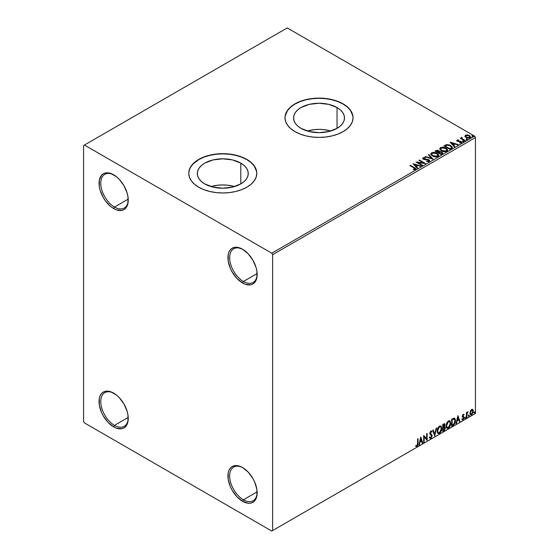 <?xml version="1.0" encoding="UTF-8"?>
<svg xmlns="http://www.w3.org/2000/svg" width="559" height="559" viewBox="0 0 559 559"><rect width="100%" height="100%" fill="white"/><g stroke="black" fill="none" stroke-linecap="round" stroke-linejoin="round"><path stroke-width="0.84" d="M243.41 281.484A19.446 11.229 -120 0 0 257.147 274.029A19.446 11.229 60 0 1 253.129 282.449A19.446 11.229 60 0 1 243.41 281.484L257.133 273.561L243.41 281.484A19.446 11.229 60 0 1 230.706 264.351A19.446 11.229 60 0 1 233.683 248.769A19.446 11.229 60 0 1 242.983 249.496A19.446 11.229 -120 0 0 229.658 257.916A19.446 11.229 -120 0 0 243.41 281.484L242.55 282.973L243.41 281.484M242.55 249.23L242.55 249.23A20.662 11.928 60 0 1 257.154 274.539A20.662 11.928 60 0 1 242.55 282.973L236.953 278.459L232.216 272.065L230.399 268.46L228.219 261.123L228.219 254.541L229.05 251.857L230.399 249.719L232.216 248.21L234.431 247.392L236.953 247.288L242.55 249.23L248.14 253.744L252.878 260.138L256.043 267.44L256.874 271.087L256.874 277.669L254.694 282.491L252.878 283.993L250.663 284.817L245.394 284.293L242.55 282.973A20.662 11.928 60 0 1 227.939 257.671A20.662 11.928 60 0 1 242.55 249.23L242.55 249.237M114.504 207.061A19.446 11.229 -120 0 0 128.249 199.605A19.446 11.229 60 0 1 124.224 208.025A19.446 11.229 60 0 1 114.504 207.061L128.228 199.137L114.504 207.061A19.446 11.229 60 0 1 101.801 189.927A19.446 11.229 60 0 1 104.778 174.345A19.446 11.229 60 0 1 114.078 175.072A19.446 11.229 -120 0 0 100.753 183.492A19.446 11.229 -120 0 0 114.504 207.061L113.645 208.549L114.504 207.061M113.645 174.813L113.645 174.813A20.662 11.928 60 0 1 128.249 200.115A20.662 11.928 60 0 1 113.645 208.549L110.794 206.578L105.525 201.023L103.31 197.641L100.145 190.346L99.313 186.699L99.313 180.117L101.493 175.295L103.31 173.786L105.525 172.969L108.055 172.864L110.794 173.493L116.496 176.777L119.235 179.32L123.972 185.714L127.138 193.016L127.969 196.663L127.969 203.245L125.789 208.067L123.972 209.569L121.757 210.394L116.496 209.87L113.645 208.549A20.662 11.928 60 0 1 99.034 183.247A20.662 11.928 60 0 1 113.645 174.813L113.645 174.813M114.504 425.371A19.446 11.229 -120 0 0 128.249 417.915A19.446 11.229 60 0 1 124.224 426.335A19.446 11.229 60 0 1 114.504 425.371L128.228 417.447L114.504 425.371A19.446 11.229 60 0 1 101.801 408.238A19.446 11.229 60 0 1 104.778 392.656A19.446 11.229 60 0 1 114.078 393.382A19.446 11.229 -120 0 0 100.753 401.802A19.446 11.229 -120 0 0 114.504 425.371L113.645 426.859L114.504 425.371M113.645 393.117L113.645 393.117A20.662 11.928 60 0 1 128.249 418.425A20.662 11.928 60 0 1 113.645 426.859L108.055 422.345L103.31 415.952L101.493 412.346L99.313 405.009L99.313 398.427L100.145 395.744L101.493 393.606L103.31 392.097L105.525 391.279L108.055 391.174L110.794 391.796L116.496 395.087L119.235 397.631L123.972 404.024L127.138 411.326L127.969 414.974L127.969 421.556L125.789 426.377L123.972 427.88L121.757 428.704L116.496 428.18L113.645 426.859A20.662 11.928 60 0 1 99.034 401.558A20.662 11.928 60 0 1 113.645 393.117L113.645 393.124M243.41 499.795A19.446 11.229 -120 0 0 257.147 492.339A19.446 11.229 60 0 1 253.129 500.752A19.446 11.229 60 0 1 243.41 499.795L257.133 491.871L243.41 499.795A19.446 11.229 60 0 1 230.706 482.655A19.446 11.229 60 0 1 233.683 467.072A19.446 11.229 60 0 1 242.983 467.799A19.446 11.229 -120 0 0 229.658 476.219A19.446 11.229 -120 0 0 243.41 499.795L242.55 501.283L243.41 499.795M242.55 467.541L242.55 467.541A20.662 11.928 60 0 1 257.154 492.849A20.662 11.928 60 0 1 242.55 501.283L236.953 496.769L232.216 490.376L230.399 486.77L228.219 479.433L228.219 472.851L229.05 470.161L230.399 468.03L232.216 466.52L234.431 465.696L239.699 466.22L242.55 467.541L248.14 472.055L252.878 478.448L254.694 482.054L256.874 489.391L256.874 495.973L256.043 498.663L254.694 500.794L252.878 502.303L250.663 503.121L248.14 503.226L242.55 501.283A20.662 11.928 60 0 1 227.939 475.975A20.662 11.928 60 0 1 242.55 467.541L242.55 467.541M330.746 131.009A25.476 14.709 0 0 0 307.317 131.009L314.06 129.646L319.028 129.36L324.003 129.646L330.746 131.009M337.042 107.552L337.042 128.353L328.776 131.54L319.028 132.658L309.281 131.54L301.022 128.353A25.476 14.709 180 0 1 293.559 117.949A25.476 14.709 180 0 1 309.281 104.365A25.476 14.709 180 0 1 337.042 107.552L340.214 109.781L342.562 112.324L344.016 115.084L344.505 117.949L344.016 120.821L342.562 123.581L340.214 126.124L337.042 128.353L337.042 107.552A25.476 14.709 180 0 1 344.505 117.949A25.476 14.709 180 0 1 328.776 131.54A25.476 14.709 180 0 1 301.022 128.353L297.849 126.124L295.494 123.581L294.048 120.821L293.559 117.949L294.048 115.084L295.494 112.324L297.849 109.781L301.022 107.552L309.281 104.365L319.028 103.247L328.776 104.365L337.042 107.552M234.501 186.58A25.476 14.709 0 0 0 211.064 186.58L217.814 185.211L222.782 184.931L227.751 185.211L234.501 186.58M240.796 163.123L240.796 183.918L232.53 187.104L222.782 188.229L213.035 187.104L204.769 183.918A25.476 14.709 180 0 1 197.306 173.521A25.476 14.709 180 0 1 213.035 159.93A25.476 14.709 180 0 1 240.796 163.123L243.962 165.352L246.316 167.896L247.763 170.649L248.252 173.521L247.763 176.392L246.316 179.146L243.962 181.689L240.796 183.918L240.796 163.123A25.476 14.709 180 0 1 248.252 173.521A25.476 14.709 180 0 1 232.53 187.104A25.476 14.709 180 0 1 204.769 183.918L201.603 181.689L199.249 179.146L197.795 176.392L197.306 173.521L197.795 170.649L199.249 167.896L201.603 165.352L204.769 163.123L213.035 159.93L222.782 158.812L232.53 159.93L240.796 163.123M256.812 173.423A34.029 19.649 0 0 0 246.847 159.629L246.847 159.427A34.029 19.649 180 0 1 256.812 173.325A34.029 19.649 180 0 1 235.807 191.471A34.029 19.649 180 0 1 198.718 187.216L203.874 189.655L209.758 191.471L216.144 192.589L222.782 192.967L229.421 192.589L235.807 191.471L241.691 189.655L246.847 187.216L251.075 184.239L254.219 180.843L256.155 177.154L256.812 173.325L256.155 169.489L254.219 165.806L251.075 162.403L246.847 159.427L241.691 156.988L235.807 155.171L229.421 154.053L222.782 153.676L216.144 154.053L209.758 155.171L203.874 156.988L198.718 159.427L194.49 162.403L191.346 165.806L189.403 169.489L188.753 173.325L189.403 177.154L191.346 180.843L194.49 184.239L198.718 187.216A34.029 19.649 180 0 1 188.753 173.325A34.029 19.649 180 0 1 209.758 155.171A34.029 19.649 180 0 1 246.847 159.427L246.847 159.629A34.029 19.649 0 0 0 209.842 155.353A34.029 19.649 0 0 0 188.753 173.423M353.057 117.851A34.029 19.649 0 0 0 343.093 104.058L343.093 103.862A34.029 19.649 180 0 1 353.057 117.753A34.029 19.649 180 0 1 332.053 135.907A34.029 19.649 180 0 1 294.97 131.644L300.127 134.09L306.011 135.907L312.39 137.025L319.028 137.402L325.666 137.025L332.053 135.907L337.936 134.09L343.093 131.644L347.328 128.668L350.472 125.272L352.408 121.582L353.057 117.753L352.408 113.917L350.472 110.235L347.328 106.839L343.093 103.862L337.936 101.417L332.053 99.6L325.666 98.482L319.028 98.105L312.39 98.482L306.011 99.6L300.127 101.417L294.97 103.862L290.736 106.839L287.592 110.235L285.656 113.917L284.999 117.753L285.656 121.582L287.592 125.272L290.736 128.668L294.97 131.644A34.029 19.649 180 0 1 284.999 117.753A34.029 19.649 180 0 1 306.011 99.6A34.029 19.649 180 0 1 343.093 103.862L343.093 104.058A34.029 19.649 0 0 0 306.087 99.782A34.029 19.649 0 0 0 284.999 117.851M83.564 145.536L83.564 421.402L84.423 422.89L271.765 531.05L475.436 413.464L272.624 530.554L272.624 254.687L475.436 137.598L475.436 413.464L475.436 137.598L474.577 136.11L271.765 253.199L84.423 145.04L287.235 27.95L474.577 136.11L287.235 27.95L83.564 145.536L83.564 421.402L84.423 422.89L271.765 531.05L272.624 530.554L272.624 254.687L271.765 253.199L84.423 145.04L83.564 145.536M464.948 136.354L466.052 137.514L467.96 138.136L469.574 138.038L470.552 137.29L469.819 135.795L467.722 134.95L465.668 135.11L464.948 136.354L466.052 137.514L470.014 137.842L470.601 137.018L469.448 135.558L467.436 134.915L465.465 135.215L464.892 136.438M464.69 140.826L465.158 140.554L462.02 138.576L461.993 137.395L461.287 137.71L461.406 138.394L460.295 138.283L464.69 140.826L465.158 140.554L462.244 138.793L461.993 137.395L461.489 137.507L461.406 138.394L460.295 138.283L464.69 140.826M459.791 142.985L460.889 142.88L460.889 142.489L459.791 142.587L459.931 142.971L461.482 142.769L461.189 141.469L461.189 141.867L460.357 141.168L460.357 141.567L459.156 141.546L460.357 141.567L460.357 141.168L457.961 141.49L458.233 141.154L457.73 140.987L457.73 141.385L457.583 140.386L458.639 140.316L458.534 139.939L458.534 140.302L458.534 139.939L457.01 140.092L456.724 140.7L457.472 141.364L460.958 141.916L461 142.405L459.791 142.587L459.931 142.971L461.482 142.769L461.706 141.923L460.588 141.217L457.842 141.043L457.493 140.456L458.639 140.316L458.135 139.911L457.01 140.092L457.01 140.491L457.8 140.309M451.358 148.519L452.21 147.814L452.252 146.961L449.834 145.054L446.788 144.578L443.944 145.857L449.96 149.33L452.343 147.366L450.736 145.501L446.508 144.627L443.944 145.857L449.96 149.33L451.358 148.519M439.444 151.755L438.731 150.588L438.731 150.986L437.096 150.546L435.852 150.923L438.731 150.986L438.731 150.588L435.852 150.532L435 151.021L441.016 154.494L442.686 153.376L441.931 151.992L439.444 151.657L439.06 150.818L437.641 150.196L435 151.021L441.016 154.494L442.777 153.061L441.931 151.992L439.465 151.496L439.465 151.894M432.918 159.168L428.907 154.536L428.404 154.829L431.506 158.309L425.476 156.52L424.973 156.806L432.994 159.126L428.907 154.536L428.404 154.829L431.506 158.309L425.476 156.52L424.973 156.806L432.918 159.168M422.429 165.226L417.957 162.641L425.441 163.487L419.425 160.014L418.957 160.279L423.442 162.872L415.952 162.019L421.968 165.492L422.429 165.226L417.957 162.641L425.336 163.549L419.425 160.014L418.957 160.279L423.442 162.872L415.952 162.019L421.968 165.492L422.429 165.226M415.393 169.468C415.994 168.755 415.658 168.14 414.387 167.616L410.32 165.268L409.859 165.534L414.89 168.58L414.771 169.111L413.332 169.321L413.562 169.719L415.393 169.468L415.596 168.455L410.32 165.268L409.859 165.534L413.863 167.847L414.771 169.111L413.332 169.321L413.562 169.719L415.393 169.468L415.798 168.916L415.798 169.307M413.024 163.71L417.112 168.294L417.615 168.007L416.301 166.533L417.992 165.562L420.536 166.316L421.039 166.023L413.024 163.71L417.112 168.294L417.615 168.007L416.301 166.533L417.992 165.562L420.536 166.316L421.039 166.023L413.024 163.71M422.967 157.792L422.632 158.532L422.967 157.792L423.296 159.224L428.432 160.049L428.606 161.523L426.664 161.488L428.606 161.523L428.606 161.125L426.664 161.09L426.594 161.481L429.647 161.062L429.389 160.16L428.264 159.511L423.603 158.861L423.575 158.148L425.154 158.134L425.147 157.708L423.072 157.736L422.59 158.337L422.87 158.91L424.449 159.615L428.264 159.965L428.746 161.027L426.664 161.09L426.594 161.481L428.823 161.635L429.696 160.831L428.9 159.79L423.729 158.938L423.575 158.148L425.154 158.134L425.147 157.708L422.967 157.792L422.59 158.351M432.484 155.975L436.614 156.862L438.193 156.282L438.703 155.241L438.025 153.984L436.509 152.991L432.911 152.39L431.45 152.9L430.835 153.844L431.234 154.948L432.484 155.975C434.175 156.981 435.992 157.135 437.942 156.45L438.703 155.339L437.082 153.292C435.377 152.272 433.539 152.111 431.576 152.817L430.835 153.935L432.484 155.975M441.428 150.811L445.558 151.699L447.137 151.119L447.647 150.071L446.976 148.82L445.453 147.828L441.855 147.227L440.394 147.737L439.779 148.68L440.185 149.784L441.428 150.811C443.119 151.817 444.936 151.971 446.886 151.286L447.654 150.175L446.026 148.128C444.321 147.108 442.49 146.947 440.527 147.653L439.779 148.771L441.428 150.811M450.198 142.252L454.278 146.835L454.788 146.542L453.475 145.074L455.166 144.096L457.709 144.858L458.212 144.564L450.274 142.203L454.278 146.835L454.788 146.542L453.475 145.074L455.166 144.096L457.709 144.858L458.212 144.564L450.198 142.252M462.803 141.427L463.809 141.224L462.789 140.868L462.803 141.427L463.69 141.49L463.572 140.98L462.691 140.91L462.803 141.427L462.691 140.91M466.353 139.38L467.359 139.177L466.451 138.793L466.353 139.38L467.24 139.443L467.121 138.932L466.234 138.863L466.353 139.38L466.234 138.863M472.138 136.04L473.138 135.837L472.117 135.481L472.138 136.04L473.026 136.103L472.907 135.592L472.02 135.523L472.138 136.04L472.02 135.523M472.481 409.321L472.9 409.6L471.656 409.488L470.412 411.047L470.056 413.946L470.371 414.589L471.461 414.841L473.124 412.605L473.012 409.74L472.376 409.3L471.286 409.761L469.958 413.108L470.65 414.834L471.656 414.743L473.354 411.151L472.662 409.398M466.409 417.678L466.877 417.412L467.024 413.534L467.953 411.731L466.877 413.087L466.877 412.339L466.409 412.605L466.409 417.678L466.877 417.412L466.947 413.926L468.03 411.752L466.877 413.087L466.877 412.339L466.409 412.605L466.409 417.678M463.677 414.296L464.096 414.575L463.006 414.512L462.321 416.203L463.6 418.237L462.167 419.529L463.125 419.669L463.97 418.46L463.949 416.944L462.789 415.917L463.131 415.051L463.83 415.162L464.096 414.575L463.208 414.366L462.321 416.203L463.635 417.929L463.069 419.075L462.433 418.908L462.37 419.718L462.027 419.516M453.076 425.378L454.467 424.092L455.271 421.94L455.096 418.936L454.208 418.146L451.679 419.236L451.679 426.182L453.076 425.378C454.684 424.197 455.452 422.625 455.382 420.661C455.452 419.194 454.998 418.356 454.027 418.139L451.679 419.236L451.679 426.182L453.076 425.378M442.735 431.352L444.538 430.151L445.278 428.62L445.216 427.09L444.405 426.636L444.971 424.833L444.419 423.659L442.735 424.4L442.735 431.352L443.937 430.654L445.355 427.866L444.405 426.636L444.971 424.833L444.559 423.715L442.735 424.4L442.735 431.352M434.636 436.027L436.642 427.921L436.139 428.215L434.678 434.329L433.211 429.899L432.708 430.192L434.636 436.027L436.642 427.921L436.139 428.215L434.678 434.329L433.211 429.899L432.708 430.192L434.636 436.027M424.148 442.078L424.148 436.914L427.16 440.345L427.16 433.4L426.692 433.665L426.692 438.843L423.687 435.398L423.687 442.351L424.148 442.078L423.687 441.952L424.148 442.078L424.148 436.914L427.16 440.345L427.16 433.4L426.692 433.665L426.692 438.843L423.687 435.398L423.687 442.351L424.148 442.078M415.819 446.264L416.958 446.41L416.609 446.215L417.517 445.013L417.713 443.14L416.609 446.215L416.958 446.41L418.055 443.343L418.055 438.654L417.594 438.92L417.545 444.643L417.063 445.621L416.057 445.593L415.819 446.264L416.958 446.41L417.936 444.95L418.055 438.654L417.594 438.92L417.594 443.539L416.951 445.705L416.057 445.593L416.05 446.424M420.752 437.096L418.831 445.153L419.334 444.859L419.949 442.281L421.64 441.303L422.255 443.175L422.758 442.882L420.829 437.047L418.831 445.153L419.334 444.859L419.949 442.281L421.64 441.303L422.255 443.175L422.758 442.882L420.752 437.096M429.787 438.305L431.024 437.718L431.751 435.594L430.479 438.207L430.821 438.403L432.093 435.789L429.913 433.064L430.521 433.763L429.899 432.834L430.507 431.604L429.899 432.834L430.241 433.029L430.849 431.8L430.507 431.604L431.653 432.226L432.016 431.59L431.352 430.975L432.016 431.59L430.856 431.087L429.78 433.33L431.632 436.048L430.786 437.711L429.843 437.096L429.473 437.669L430.039 438.459L430.821 438.403L432.016 436.488L431.939 434.993L430.241 433.029L430.709 431.897L431.653 432.226L432.016 431.59L431.248 430.968L430.577 431.296L429.836 433.84L431.625 436.174L430.786 437.711L429.843 437.096L429.745 438.179L430.821 438.403L429.878 438.333M437.18 431.115L437.487 432.764L438.48 433.637L440.527 432.442L441.778 429.046L441.254 426.328L440.499 425.86L439.199 426.293L437.452 429.207L437.18 431.115L438.137 433.504L439.507 433.393C441.072 432.037 441.841 430.374 441.813 428.411L440.862 425.986L439.465 426.112C437.907 427.481 437.152 429.151 437.18 431.115M446.131 425.951L446.431 427.593L447.431 428.467L449.471 427.279L450.729 423.883L450.198 421.165L449.45 420.696L448.143 421.13L446.396 424.043L446.131 425.951L447.081 428.341L448.451 428.229C450.016 426.873 450.785 425.21 450.757 423.24L449.806 420.822L448.416 420.948C446.858 422.318 446.096 423.988 446.131 425.951M457.926 415.63L455.997 423.694L456.507 423.401L457.122 420.815L458.813 419.844L459.428 421.71L459.931 421.423L457.926 415.63L455.997 423.694L456.507 423.401L457.122 420.815L458.813 419.844L459.428 421.71L459.931 421.423L457.926 415.63M464.948 418.034L465.5 418.244L465.626 417.266L464.969 417.825L465.333 418.391L465.717 417.594L465.333 417.238L464.948 418.034L465.333 418.391M468.491 415.987L468.966 416.28L469.169 415.211L468.519 415.777L468.882 416.343L469.267 415.54L468.882 415.183L468.491 415.987L468.882 416.343M474.277 412.647L474.829 412.856L474.954 411.871L474.298 412.437L474.661 413.003L475.052 412.2L474.661 411.85L474.277 412.647L474.661 413.003M352.897 116.027L350.472 110.43L347.328 107.035L343.093 104.058L337.936 101.619L332.053 99.802L325.666 98.684L319.028 98.307L312.39 98.684L306.011 99.802L300.127 101.619L294.97 104.058L290.736 107.035L287.592 110.43L285.167 116.027M256.644 171.592L254.219 166.002L251.075 162.606L246.847 159.629L241.691 157.184L235.807 155.367L229.421 154.249L222.782 153.872L216.144 154.249L209.758 155.367L203.874 157.184L198.718 159.629L192.771 164.262L190.221 167.819L188.914 171.592M415.707 446.229L416.609 446.215L415.477 446.068M420.675 437.417L422.758 442.882L422.15 442.84L420.675 437.417M421.297 441.107L419.606 442.078L419.949 442.281L419.606 442.078L418.984 444.664L419.334 444.859L418.936 444.691L419.606 442.078L421.297 441.107M420.452 438.549L419.802 441.254L420.144 441.449L419.802 441.254L420.452 438.549L421.444 440.702L420.144 441.449L420.794 438.745L420.452 438.549M423.687 435.44L426.692 438.843L423.687 435.44M426.81 433.595L426.81 440.115L426.81 433.595M423.806 436.712L423.806 441.883L423.806 436.712M430.786 437.711L430.144 437.592M429.501 436.9L430.444 437.515M431.534 431.045L430.856 431.087M431.674 431.394L431.394 431.876L431.674 431.394M430.849 431.8L431.653 432.226M430.507 431.604L430.905 431.562M430.102 437.585L429.654 437.194M432.98 430.039L434.678 434.329L432.98 430.039M436.188 428.18L434.448 435.454L436.188 428.18M440.688 425.909L441.463 428.208C441.498 430.178 440.73 431.834 439.157 433.197L437.97 433.386M437.732 433.267L439.43 433.015L440.918 430.912L441.463 428.208L440.911 426.126M441.337 427.034L441.163 426.538M438.333 432.673L437.404 431.576L437.627 428.746L438.927 426.762L440.296 426.573M440.429 426.671L439.143 426.615L440.597 426.748L441.344 428.676L439.486 432.687L438.41 432.771L437.299 430.647L438.242 432.652M437.648 430.842L439.486 426.81L439.143 426.615L437.299 430.647L437.648 430.842L438.668 427.593L439.702 426.706L440.723 426.831L441.324 429.193L440.31 431.925L438.675 432.876L438.088 432.491L437.648 430.842M444.363 423.652L444.971 424.833L444.629 424.637L444.063 426.44L445.355 427.866L445.013 427.663L443.594 430.458L443.937 430.654L442.735 430.954L444.657 429.221L444.678 426.608M444.915 426.727L444.405 426.636M444.321 425.993L444.286 423.568M444.552 427.935L443.825 427.111L442.854 427.586L444.167 427.307L444.894 428.131L443.727 430.067L442.854 430.171L442.854 427.586L443.909 427.097L444.447 427.404M444.167 424.917L443.336 424.372L442.854 424.651L444.51 425.113L443.434 426.936L442.854 426.873L442.854 424.651L443.965 424.281M443.678 424.574L444.307 424.477L444.489 425.406L443.196 427.076L442.854 424.651L443.196 427.076L443.196 424.847L444.258 424.442L443.336 424.372M444.167 427.307L444.796 427.6L444.796 428.781L443.196 430.367L442.854 427.586L443.196 430.367L443.196 427.789L444.58 427.356L443.825 427.111M449.632 420.745L450.414 423.044C450.442 425.008 449.674 426.671 448.108 428.033L446.914 428.222M446.676 428.103L448.374 427.852L449.862 425.748L450.414 423.044L449.855 420.962M450.288 421.87L450.114 421.374M447.277 427.509L446.348 426.412L446.571 423.582L447.871 421.598L449.24 421.409M449.373 421.507L448.087 421.451L449.541 421.584L450.295 423.505L448.437 427.523L447.354 427.607L446.25 425.476L447.186 427.488M446.592 425.679L448.437 421.647L448.087 421.451L446.25 425.476L446.592 425.679L447.801 422.192L448.863 421.479L449.667 421.661L450.268 424.029L449.254 426.755L447.619 427.705L447.032 427.328L446.592 425.679M454.544 418.258L454.027 418.139M454.369 418.181L455.04 420.466C455.11 422.429 454.341 424.001 452.734 425.175L453.999 424.078L454.858 422.08L454.977 419.536L454.334 418.153M454.076 418.957L454.865 420.179L454.705 422.485L453.88 424.029L452.147 425.203L452.147 419.683L454.076 418.957L453.433 418.733L451.798 419.488L453.782 418.936L454.921 420.927L453.88 424.029L451.798 425.008L451.798 419.488L451.798 425.008L451.798 419.488L453.985 418.873M453.782 418.936L454.264 419.026L453.915 418.831M457.849 415.959L459.931 421.423L459.316 421.374L457.849 415.959M458.471 419.641L456.78 420.62L457.122 420.815L456.78 420.62L456.158 423.205L456.507 423.401L456.109 423.233L456.78 420.62L458.471 419.641M457.625 417.084L456.976 419.795L457.318 419.991L456.976 419.795L457.625 417.084L458.618 419.243L457.318 419.991L457.968 417.287L457.625 417.084M463.425 414.904L463.83 415.162L464.096 414.575L463.208 414.366M464.096 414.575L463.509 414.911L463.67 414.296M463.481 414.967L462.894 414.771L462.447 415.714L462.789 415.917L463.236 414.974L463.83 415.162M462.649 416.21L463.949 416.944L462.901 416.308L463.949 416.944L464.096 417.636L463.949 416.944M462.167 419.529L463.125 419.669L464.096 417.636L463.753 417.44L462.775 419.467L463.125 419.669L461.825 419.334M463.069 419.075L462.433 418.908M462.09 418.712L462.726 418.88M462.475 416.902L463.523 417.51M462.531 417.021L462.132 416.707M462.691 417.077L463.404 417.405M462 419.502L463.376 418.831L463.488 416.602M462.552 416.113L462.894 414.771M465.717 417.594L465.374 417.391L464.99 418.195L464.606 417.839M464.948 418.216L465.354 417.203M466.527 412.535L466.877 413.087L466.527 412.535M467.191 412.297L467.597 411.843L467.813 412.423L467.226 412.276M466.765 413.024L466.877 417.412L466.409 417.28L466.793 412.94M468.533 414.988L468.882 415.183M469.267 415.54L468.924 415.344L468.533 416.148L468.149 415.791M468.491 416.169L468.903 415.155M472.9 409.6L473.354 411.151L473.012 410.949L471.314 414.54L471.656 414.743L470.482 414.715M470.217 414.575L471.51 414.415L472.6 412.912L473.005 410.718L472.446 409.293M472.173 409.992L471.314 409.915L472.893 411.417L471.656 414.114L470.923 414.17L470.077 412.647L470.447 413.87L470.371 411.172L471.237 409.957L472.082 409.908M471.656 410.11L472.6 410.285L472.893 411.417L471.803 414.023L470.79 414.065L470.419 412.842L471.656 410.11L471.314 409.915L470.077 412.647L470.419 412.842L471.656 410.11L472.355 410.061L472.006 409.866M475.052 412.2L474.703 412.004L474.318 412.808L473.934 412.451M474.277 412.828L474.682 411.815M421.444 440.702L420.144 441.449L420.794 438.745L421.444 440.702M458.618 419.243L457.318 419.991L457.968 417.287L458.618 419.243M271.765 253.199L474.577 136.11L475.436 137.598L272.624 254.687L271.765 253.199M272.624 530.554L475.436 413.464L272.624 530.554M415.791 169.223L414.387 168.014L415.763 169.104M414.967 169.16L413.332 169.712L414.771 169.51L414.904 169M414.974 169.202L414.974 168.804L414.771 169.111M413.422 164.157L420.585 166.289L413.422 164.157M416.301 166.931L417.377 168.14L416.301 166.931M414.512 164.926L415.882 166.463L417.175 165.716L415.882 166.463L414.512 164.528L417.175 165.317L415.882 166.065L414.512 164.926M416.672 162.438L423.442 163.27L423.442 162.872L423.442 163.27L416.672 162.438M419.306 160.482L419.425 160.014L424.728 163.473L419.306 160.482M417.957 163.039L422.087 165.422L417.957 163.039M428.914 161.118L428.921 160.678L428.606 161.125M428.606 161.523L428.432 160.447M422.967 158.19L425.147 158.106L425.147 157.708L425.147 158.127L422.967 158.19M423.729 158.938L423.575 158.148M429.654 160.992L428.264 159.909L423.729 159.336L425.958 159.643L425.958 159.245L425.958 159.643L428.9 160.181L428.9 159.79L429.661 161.02M423.729 159.336L423.38 158.735M425.427 156.946L425.476 156.52L425.476 156.918L431.506 158.707L431.506 158.309L431.506 158.707L425.427 156.946M428.641 155.095L428.907 154.536L432.596 159.07L428.641 155.095M430.849 154.144L431.576 153.215C433.539 152.509 435.377 152.67 437.082 153.69L438.689 155.535M438.703 155.633L437.592 154.018L435.181 152.935L432.191 152.949L430.835 154.242M437.851 155.171L437.306 156.499L435.028 156.799L432.533 155.842L431.625 154.396M437.935 155.626L437.306 156.499L437.306 156.101L437.306 156.499L432.945 156.108L431.639 154.284M432.219 153.166L436.614 153.557L437.935 155.157L437.306 156.101L432.945 155.709L431.618 154.067L432.219 153.166L433.784 152.81L437.026 153.823L437.844 155.57L436.244 156.429L433.4 155.947L431.709 154.494L432.219 153.166M439.444 151.657L439.444 152.048L441.931 152.39L441.931 151.992L442.742 153.25M442.749 153.271L441.4 152.146L439.444 152.048M441.994 153.32L440.862 154.27L438.626 152.977L439.667 152.062L441.47 152.258L441.994 152.928L441.393 153.963L441.938 153.124M438.759 152.055L438.011 152.621L436.083 151.51L436.558 150.832L438.277 150.86L438.794 151.51L438.242 152.481L438.738 151.692M438.242 152.09L438.011 152.621L438.242 152.09L436.083 151.112L438.011 152.621L436.083 151.112L438.095 150.769L438.794 151.482L438.242 152.09M441.393 153.564L440.862 154.27L441.393 153.564L440.862 153.872L438.626 152.579L440.862 154.27L438.626 152.579L441.079 152.09L441.994 152.928L441.393 153.564M439.793 148.974L440.527 148.051C442.49 147.345 444.321 147.499 446.026 148.519L447.633 150.371M447.647 150.469L446.536 148.855L444.125 147.772L441.135 147.779L439.779 149.078M446.802 150.008L446.25 151.335L443.979 151.636L441.477 150.678L440.569 149.232M446.879 150.462L446.25 151.335L446.25 150.937L446.25 151.335L441.889 150.944L440.59 149.12M441.163 147.995L445.565 148.394L446.879 149.994L446.25 150.937L441.889 150.546L440.569 148.904L441.163 147.995L442.728 147.646L445.775 148.519L446.802 149.609L446.788 150.399L445.188 151.265L442.344 150.783L440.653 149.33L441.163 147.995M452.252 147.359L450.736 145.899L448.255 145.005L446.271 145.081L444.293 146.053L446.508 144.627L446.508 145.026L450.736 145.899L450.736 145.501L452.322 147.562M451.518 147.576L449.806 149.099L445.027 145.948L445.027 146.339L446.83 145.095L450.268 145.766L451.518 147.597L449.806 149.099L450.309 148.415L449.806 148.708L445.027 145.948L446.62 145.158L449.918 145.578L451.19 146.472L451.392 147.618M450.596 142.699L457.758 144.823L450.596 142.699M453.475 145.473L454.551 146.682L453.475 145.473M451.679 143.46L453.056 144.998L454.348 144.257L453.056 144.998L451.679 143.062L454.348 143.859L453.056 144.606L451.679 143.46M457.73 140.987L457.583 140.386M461.482 142.769L461.825 142.286M461.79 142.496L461.189 141.867L461.783 142.468M458.135 140.309L456.731 140.77L457.01 140.092L457.283 141.266L460.749 141.748L460.889 142.88L460.749 142.147L460.889 142.88L460.364 143.013M460.749 141.748L460.889 142.489M457.01 140.092L456.696 140.938M461.07 142.503L460.889 142.88M457.73 141.385L457.493 140.854M462.803 141.825L462.691 141.308L463.572 141.378L463.572 140.98L463.69 141.888M463.69 141.49L463.572 140.98M463.725 141.49L462.649 141.336M461.406 138.793L460.644 138.485L460.763 138.017L461.406 138.793L461.489 137.507L461.406 138.394M461.489 137.507L461.489 137.905L461.993 137.395L462.02 137.835L461.245 138.22M461.853 138.346L461.951 137.863M461.951 138.262L462.244 139.191L464.815 140.756L461.797 138.492M466.353 139.771L466.234 139.261L467.121 139.331L467.121 138.932L467.24 139.841M467.24 139.443L467.121 138.932M467.275 139.443L466.199 139.289M464.948 136.752L465.465 135.215L465.465 135.613L467.436 135.306L467.436 134.915L469.448 135.949L469.448 135.558L470.58 137.214M470.552 137.689L470.126 136.459L467.995 135.397L465.885 135.425L464.913 136.242M469.867 137.151L469.476 137.926L467.932 138.129L466.241 137.465L465.633 136.347M465.647 136.312L466.52 137.647L466.52 137.248L466.52 137.647L469.476 137.926L469.476 137.528L466.52 137.248L465.612 136.11L466.003 135.523L468.987 135.823L469.888 136.92L469.476 137.926L469.853 137.116M472.138 136.438L472.02 135.921L472.907 135.991L472.907 135.592L473.026 136.501M473.026 136.103L472.907 135.592M473.061 136.103L471.978 135.949M417.175 165.317L415.882 166.065L414.512 164.528L417.175 165.317M454.348 143.859L453.056 144.606L451.679 143.062L454.348 143.859M468.987 135.823L469.853 137.109L468.749 137.752L466.674 137.332L465.612 136.158L466.737 135.313L468.987 135.823M431.269 431.772L430.919 431.569M438.137 433.504L437.788 433.309M438.41 432.771L438.06 432.575M423.352 158.463L423.352 158.861M438.703 155.339L438.703 155.737M437.935 155.157L437.935 155.556M431.618 154.067L431.618 154.466M438.794 151.51L438.794 151.901M441.994 152.928L441.994 153.327M447.654 150.175L447.654 150.574M446.879 149.994L446.879 150.392M440.569 148.904L440.569 149.302M457.437 140.602L457.437 141.001M461.084 142.203L461.084 142.601M463.823 141.301L463.823 141.7M467.373 139.254L467.373 139.645M470.601 137.018L470.601 137.416M469.888 136.92L469.888 137.318M465.612 136.11L465.612 136.508M473.152 135.914L473.152 136.312"/></g></svg>
